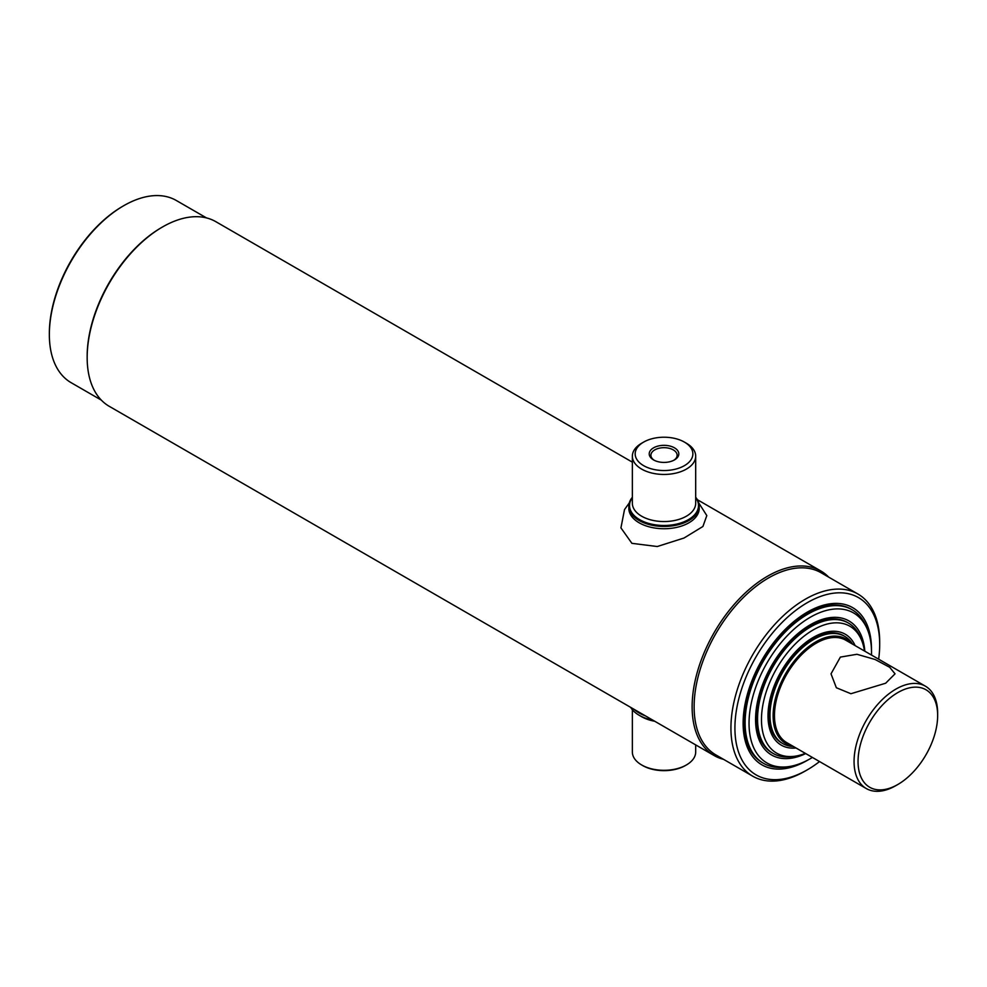 <?xml version="1.0" encoding="UTF-8"?>
<svg xmlns="http://www.w3.org/2000/svg" width="987" height="987" viewBox="0 0 987 987"><rect width="100%" height="100%" fill="white"/><g stroke="black" fill="none" stroke-linecap="round" stroke-linejoin="round"><path stroke-width="1.48" d="M49.35 334.531L49.35 333.384A103.783 59.911 120 0 1 122.733 206.283L123.733 205.703A105.19 60.725 120 0 0 123.72 205.703A105.19 60.725 120 0 0 49.35 334.531A105.19 60.725 120 0 0 71.138 382.685L101.303 400.105M632.359 462.163L215.832 221.68A106.596 61.539 120 0 0 162.534 226.961L161.535 227.528A105.19 60.725 120 0 0 161.535 227.541A105.19 60.725 120 0 0 87.164 356.356L87.164 357.504A106.596 61.539 120 0 0 109.236 406.311L714.206 755.586A106.596 61.539 120 0 0 723.545 759.348M161.535 227.541L162.534 226.961A106.596 61.539 120 0 0 87.164 357.504M828.722 577.161A106.596 61.539 120 0 0 820.802 570.955A106.596 61.539 120 0 0 767.504 576.235A106.596 61.539 120 0 0 697.871 670.161A106.596 61.539 120 0 0 714.206 755.586M878.652 659.193A102.377 59.109 120 0 0 879.688 644.449L879.688 642.155A105.19 60.725 120 0 0 857.9 594.001L821.085 572.744A105.19 60.725 120 0 0 768.503 577.963A105.19 60.725 120 0 0 699.783 670.654A105.19 60.725 120 0 0 715.908 754.932L752.723 776.189A105.19 60.725 120 0 0 805.318 770.983L807.304 769.835A102.377 59.109 120 0 0 819.543 761.557M857.9 594.001A105.19 60.725 120 0 0 805.318 599.22A105.19 60.725 120 0 0 736.598 691.899A105.19 60.725 120 0 0 752.723 776.189M879.688 644.449A102.377 59.109 120 0 0 807.304 602.662A102.377 59.109 120 0 0 734.92 728.036A102.377 59.109 120 0 0 807.304 769.835L805.318 770.983M871.484 649.582A90.767 52.397 120 0 0 852.682 607.647A90.767 52.397 120 0 0 807.304 612.137A90.767 52.397 120 0 0 748.01 692.121A90.767 52.397 120 0 0 761.927 764.851A90.767 52.397 120 0 0 807.304 760.36A90.767 52.397 120 0 0 807.637 760.163M206.493 217.917L176.315 200.497A105.19 60.725 120 0 0 123.733 205.703L122.733 206.283M643.623 442.102L641.636 443.249A31.658 18.284 0 0 0 632.359 456.167A31.658 18.284 0 0 0 641.636 469.096A31.658 18.284 0 0 0 676.132 473.057A31.658 18.284 0 0 0 695.687 456.167A31.658 18.284 0 0 0 686.409 443.249L684.423 442.102A28.845 16.656 0 0 0 643.623 442.102A28.845 16.656 0 0 0 643.623 465.654A28.845 16.656 0 0 0 684.423 465.654A28.845 16.656 0 0 0 684.423 442.102L686.409 443.249M632.359 497.695A34.471 19.9 0 0 0 639.638 519.655A34.471 19.9 0 0 0 683.374 522.049A34.471 19.9 0 0 0 695.687 497.695M632.359 497.3A35.174 20.308 0 0 0 628.842 506.146A35.174 20.308 0 0 0 639.144 520.507A35.174 20.308 0 0 0 677.489 524.911A35.174 20.308 0 0 0 699.203 506.146A35.174 20.308 0 0 0 695.687 497.3M674.479 447.839A14.793 8.538 180 0 1 674.479 459.917A14.793 8.538 180 0 1 653.554 459.917L653.554 459.917A14.793 8.538 180 0 1 653.554 447.839A14.793 8.538 180 0 1 674.479 447.839M673.85 460.263A13.102 7.563 0 0 0 677.131 455.254A13.102 7.563 0 0 0 673.294 449.899A13.102 7.563 0 0 0 659.008 448.258A13.102 7.563 0 0 0 650.914 455.254A13.102 7.563 0 0 0 654.196 460.263M695.687 744.889L695.687 752.02A31.658 18.284 180 0 1 686.409 764.95L685.41 765.53A30.252 17.47 180 0 1 642.623 765.53L641.636 764.95A31.658 18.284 180 0 1 632.359 752.02L632.359 709.752M653.234 720.374A34.471 19.9 180 0 1 639.638 715.55L639.144 715.254A35.174 20.308 180 0 1 630.668 707.346M652.851 720.152A35.174 20.308 180 0 1 639.144 715.254L639.638 715.55M686.409 764.95A31.658 18.284 180 0 1 641.636 764.95L642.623 765.53M628.842 506.146L628.842 508.428A35.174 20.308 0 0 0 639.144 522.789A35.174 20.308 0 0 0 677.489 527.194A35.174 20.308 0 0 0 699.203 508.428L699.203 506.146M629.299 502.901L624.512 509.563L620.934 527.885L631.902 543.331L657.256 546.527L684.04 538.014L702.917 526.478L706.815 515.596L698.747 502.901M645.362 715.834A35.174 20.308 180 0 1 639.144 712.972A35.174 20.308 180 0 1 634.197 709.394M805.725 753.574A77.393 44.686 -60 0 1 771.587 754.993A77.393 44.686 -60 0 1 759.731 692.985A77.393 44.686 -60 0 1 810.29 624.783A77.393 44.686 -60 0 1 848.98 620.946A77.393 44.686 -60 0 1 864.822 651.21M812.4 757.436A86.622 50.016 -60 0 1 810.29 758.695A86.622 50.016 -60 0 1 788.428 766.665A86.622 50.016 -60 0 1 750.058 709.912A86.622 50.016 -60 0 1 810.29 617.245A86.622 50.016 -60 0 1 867.511 629.694A86.622 50.016 -60 0 1 871.496 655.072M788.428 766.665L785.43 767.072A88.657 51.188 -60 0 1 763.469 763.309A88.657 51.188 -60 0 1 749.886 692.269A88.657 51.188 -60 0 1 807.798 614.148A88.657 51.188 -60 0 1 852.126 609.756A88.657 51.188 -60 0 1 866.364 626.893L867.511 629.694M805.367 753.365A73.248 42.293 -60 0 1 794.794 756.239L791.796 756.647A75.283 43.465 -60 0 1 773.142 753.451A75.283 43.465 -60 0 1 761.606 693.133A75.283 43.465 -60 0 1 810.783 626.794A75.283 43.465 -60 0 1 848.425 623.056A75.283 43.465 -60 0 1 860.516 637.614L861.663 640.415A73.248 42.293 -60 0 1 864.464 651.001M794.794 756.239A73.248 42.293 -60 0 1 762.334 708.247A73.248 42.293 -60 0 1 813.276 629.879A73.248 42.293 -60 0 1 861.663 640.415M796.04 747.986A64.032 36.963 -60 0 1 781.26 745.148A64.032 36.963 -60 0 1 771.452 693.836A64.032 36.963 -60 0 1 813.276 637.417A64.032 36.963 -60 0 1 845.291 634.246A64.032 36.963 -60 0 1 855.137 645.621M849.61 642.426A59.59 34.397 120 0 0 816.261 642.759A59.59 34.397 120 0 0 776.387 698.734A59.59 34.397 120 0 0 790.501 744.79M851.275 643.388A60.293 34.804 120 0 0 815.755 641.908A60.293 34.804 120 0 0 774.943 700.462A60.293 34.804 120 0 0 792.166 745.753M852.546 644.129A61.91 35.742 120 0 0 844.724 636.356A61.91 35.742 120 0 0 813.769 639.428A61.91 35.742 120 0 0 773.327 693.984A61.91 35.742 120 0 0 782.814 743.606A61.91 35.742 120 0 0 793.449 746.493M885.66 683.226L850.917 693.725L836.347 687.742L831.017 673.837L840.381 657.095L856.938 654.282L875.148 659.513L889.706 667.311L895.036 673.837L885.66 683.226M895.863 689.123A59.097 34.126 -60 0 1 925.411 686.187A59.097 34.126 -60 0 1 937.65 713.243L937.65 715.55A56.284 32.497 -60 0 1 897.849 784.48L895.863 785.627A59.097 34.126 -60 0 1 866.315 788.564A59.097 34.126 -60 0 1 857.247 741.2A59.097 34.126 -60 0 1 895.863 689.123M866.315 788.564L786.713 742.606A59.097 34.126 -60 0 1 777.645 695.243A59.097 34.126 -60 0 1 816.261 643.166A59.097 34.126 -60 0 1 845.81 640.23L925.411 686.187M895.863 785.627L897.849 784.48A56.284 32.497 -60 0 1 858.048 761.508A56.284 32.497 -60 0 1 897.849 692.566A56.284 32.497 -60 0 1 937.65 715.55M844.181 636.047A61.91 35.742 120 0 0 812.671 638.799A61.91 35.742 120 0 0 772.081 693.849A61.91 35.742 120 0 0 782.272 743.273M848.425 623.056L847.327 622.427A75.283 43.465 120 0 0 809.685 626.153A75.283 43.465 120 0 0 760.508 692.504A75.283 43.465 120 0 0 772.044 752.822L773.142 753.451M852.126 609.756L851.028 609.127A88.657 51.188 120 0 0 806.712 613.519A88.657 51.188 120 0 0 748.788 691.64A88.657 51.188 120 0 0 762.383 762.68L763.469 763.309M632.359 456.167L632.359 503.284A31.658 18.284 0 0 0 641.636 516.201A31.658 18.284 0 0 0 676.132 520.161A31.658 18.284 0 0 0 695.687 503.284L695.687 456.167M654.739 721.25A31.658 18.284 180 0 1 641.636 716.698A31.658 18.284 180 0 1 640.674 716.118M697.377 499.706L820.802 570.955M844.724 636.356L843.638 635.727M782.814 743.606L781.716 742.964"/></g></svg>
